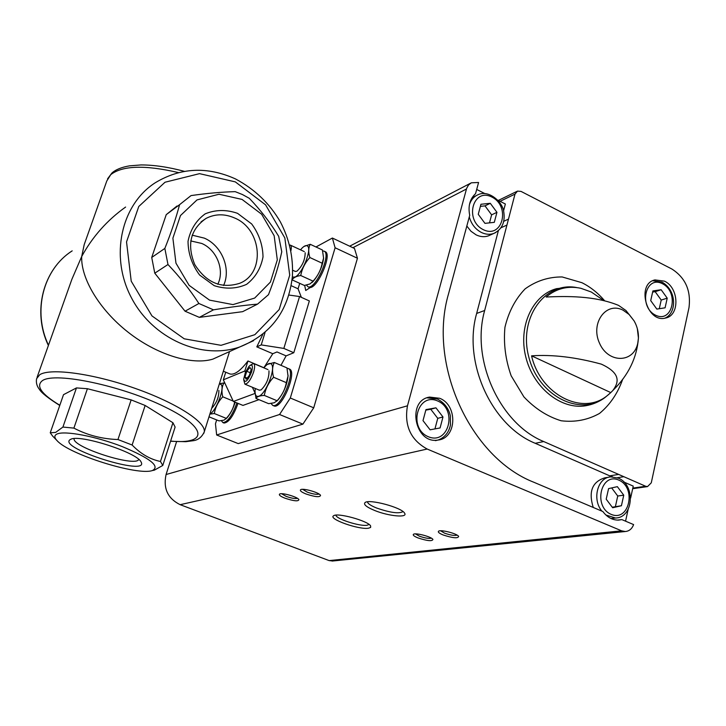 <?xml version="1.0" encoding="UTF-8"?>
<svg xmlns="http://www.w3.org/2000/svg" width="726" height="726" viewBox="0 0 726 726"><rect width="100%" height="100%" fill="white"/><g stroke="black" fill="none" stroke-linecap="round" stroke-linejoin="round"><path stroke-width="1.09" d="M52.581 436.008L50.248 432.787L55.648 432.415L62.917 427.06L73.898 428.113C87.329 435.183 102.012 438.985 117.957 439.539L132.123 445.011C140.681 453.859 150.128 459.349 160.464 461.473L162.778 465.457L154.284 470.194L152.378 470.539C137.704 475.938 69.024 454.467 57.045 440.628C54.169 437.578 54.151 435.382 57 434.039C64.541 430.4 95.759 436.299 122.122 446.544C150.327 458.351 160.419 466.346 152.378 470.539M160.464 461.473L172.933 422.732L175.111 427.07L162.778 465.457M132.123 445.011L145.146 405.471L131.152 399.89L87.41 388.719L73.898 428.113M117.957 439.539L131.152 399.89M50.248 432.787L63.516 394.672L76.448 387.92L87.41 388.719M62.917 427.06L76.448 387.92M281.779 251.768C278.884 265.117 274.455 279.419 268.484 294.665L257.548 304.121C244.608 305.238 229.915 307.143 213.48 309.839L198.897 303.495C190.049 289.846 179.749 276.86 167.978 264.518L164.847 248.419C171.1 232.774 176.01 218.199 179.567 204.687L191.047 195.584C207.291 193.27 222.02 191.963 235.224 191.664L242.42 194.532L249.29 198.298C260.552 210.041 270.353 222.71 278.684 236.313L281.779 251.768M242.03 199.414L261.632 214.224L274.165 235.741L277.305 259.872L270.417 282.078L254.672 298.077L232.973 304.602L209.533 300.128L189.096 285.345L175.955 263.157L172.888 238.164L180.475 215.549L197.009 199.913L219.007 194.241L242.03 199.414M257.548 304.121L242.62 311.672L199.341 317.371L185.048 311.209L198.897 303.495M213.48 309.839L199.341 317.371M167.978 264.518L154.774 273.185L151.725 257.458L164.847 248.419M179.567 204.687L166.227 214.66L177.008 206.012M190.729 240.923L201.737 243.446C216.902 249.898 224.879 270.244 217.782 284.265M262.821 334.341L256.804 346.856L272.785 353.716L263.892 367.737L247.956 360.976C240.397 370.904 234.362 375.215 229.843 373.935L229.334 373.727M221.847 355.059L212.818 359.143C191.764 365.514 156.616 354.733 127.849 332C99.045 309.294 80.758 278.149 81.702 256.496C92.583 236.631 107.221 220.15 125.607 207.055M37.071 377.348L71.874 279.319L81.702 256.496L84.207 244.589L106.795 180.974L110.715 174.676C122.458 165.51 145.046 164.82 178.478 172.588M237.538 213.335L251.695 223.971C259.01 233.953 262.785 244.934 263.012 256.904C260.852 268.411 255.389 277.55 246.604 284.338C236.422 288.884 225.614 289.32 214.197 285.654L199.614 275.036C192.027 264.836 188.161 253.592 188.025 241.313C190.412 229.588 196.129 220.441 205.195 213.843C215.558 209.614 226.34 209.442 237.538 213.335M154.774 273.185L185.048 311.209M166.227 214.66L151.725 257.458M70.767 439.294C79.796 434.003 137.432 452.652 141.053 461.954C150.091 477.154 57.39 448.123 70.068 439.666L70.767 439.294M172.933 422.732L145.146 405.471M315.973 246.976L332.39 238.037L354.488 248.464L357.455 258.256L313.732 407.812L302.896 424.129L238.228 443.604L216.657 434.992L215.459 423.803L216.675 419.927M332.39 238.037L335.103 247.766L357.455 258.256M335.103 247.766L290.309 398.011L313.732 407.812M290.309 398.011L279.555 414.501L302.896 424.129M279.555 414.501L216.657 434.992M310.537 287.324L305.728 290.5L304.693 285.409M293.803 352.727L283.848 348.416L299.557 296.535L309.358 300.945L293.803 352.727L286.108 355.876L280.962 365.332M255.116 393.401L233.355 401.46L242.965 405.407L258.982 399.663M291.199 285.69L298.068 288.803L299.729 283.34M298.068 288.803L301.372 297.351M272.785 353.716L276.996 351.947L286.108 355.876M283.848 348.416L261.233 344.904L256.804 346.856M299.557 296.535L288.948 295.046M261.233 344.904L265.063 332.472M233.355 401.46L223.345 379.834L244.853 370.986L247.956 360.976M223.345 379.834L225.741 372.22M255.098 393.165L252.367 387.267M245.442 372.256L244.853 370.986M234.752 218.045C262.231 229.407 265.553 273.666 239.399 283.394C221.158 288.957 206.275 282.668 194.74 264.527C186.691 244.644 190.466 229.271 206.066 218.399C215.168 213.753 224.733 213.635 234.752 218.045M192.154 235.16L204.342 238.137C221.893 245.66 231.349 269.001 223.554 285.509M138.766 459.431C135.78 467.589 71.783 447.062 74.106 438.613M503.563 210.858L505.36 204.006L497.8 200.167M503.808 221.267L508.481 219.116L514.997 194.114L500.078 201.32M501.031 227.746L506.93 225.078L484.669 310.492C470.611 359.579 499.724 423.721 543.729 441.553L618.67 474.432L609.713 475.839L535.234 443.296L543.729 441.553M535.234 443.296C491.502 425.654 462.644 362.111 476.655 313.432L498.345 230.75M621.855 519.598L633.607 524.589C631.965 528.882 629.179 531.196 625.258 531.523L621.583 530.824L427.178 449.04C410.635 439.929 404.073 425.518 407.477 405.807L466.646 188.379L468.479 185.048L471.292 182.807L478.579 182.48L475.557 193.67C469.867 198.96 467.916 206.184 469.713 215.323L448.632 293.504C427.605 364.143 470.267 457.598 533.937 482.291L602.861 511.54C607.254 517.348 612.508 520.206 618.643 520.106L621.855 519.598L617.327 520.106M618.67 474.432L645.659 486.266L647.519 486.602L651.276 482.826L688.983 307.688C691.143 290.663 685.444 277.777 671.886 269.019L521.032 191.401L517.493 191.119L514.997 194.114M623.87 476.71L617.282 477.726M630.622 498.1L633.244 486.121L623.924 482.055M176.572 441.707L166.072 474.523C163.078 488.462 167.77 498.517 180.157 504.688L329.159 560.599L332.88 560.98M484.886 193.606L476.692 189.441M625.567 521.177L628.144 509.389M439.693 398.293C457.961 405.199 456.79 438.322 438.059 440.047C414.927 444.548 406.306 400.425 429.601 397.086L439.693 398.293M637.337 328.669L638.435 338.08L637.773 343.198C633.762 363.272 608.261 363.617 599.522 343.216C590.165 323.134 606.137 301.245 623.09 310.193L629.233 314.585L634.143 320.946L625.993 310.546L618.588 305.401C594.739 295.582 566.235 296.099 546.133 297.007C556.288 288.476 567.868 285.572 580.891 288.295L591.291 292.006L603.696 300.491M531.568 355.831C540.453 394.89 583.078 416.225 607.517 395.407L610.784 392.594L531.568 355.831C552.513 354.415 575.754 357.183 601.291 364.125C622.835 373.999 617.626 383.882 612.916 390.425L610.784 392.594M368.527 528.21L370.623 527.43L370.641 525.996C368.354 520.914 336.964 512.311 333.543 515.814C327.952 518.945 359.143 529.953 368.527 528.21M374.761 510.523C388.61 516.204 408.203 518.046 404.609 513.209C401.923 507.501 368.908 498.671 365.015 502.592C363.281 504.47 366.53 507.12 374.761 510.523M418.022 537.93C427.242 540.943 432.215 541.442 432.932 539.436C431.671 536.768 415.263 532.457 413.448 534.318C412.677 535.162 414.201 536.36 418.022 537.93M305.945 493.952C315.157 497.011 320.021 497.482 320.538 495.35C319.231 492.482 302.588 487.808 300.6 489.741C299.72 490.722 301.499 492.119 305.945 493.952M284.891 498.163C293.74 501.103 298.413 501.584 298.912 499.615C297.705 496.902 281.443 492.264 279.564 494.107C278.748 495.032 280.526 496.384 284.891 498.163M443.114 534.953C452.734 538.093 457.915 538.583 458.66 536.423C457.298 533.601 440.464 529.272 438.549 531.232C437.724 532.113 439.239 533.347 443.114 534.953M664.444 281.144C679.119 287.705 679.963 315.692 665.461 318.061C646.784 323.297 635.94 283.802 654.961 279.909L664.444 281.144M506.93 225.078L508.481 219.116M440.609 530.788L444.484 533.12C450.301 535.171 454.521 535.852 457.153 535.162M281.624 493.734L286.117 496.357C291.38 498.227 295.164 498.898 297.46 498.345M302.66 489.333L307.216 492.083C312.788 494.07 316.745 494.733 319.095 494.07M415.499 533.909L419.338 536.151C424.837 538.093 428.866 538.774 431.425 538.193M367.483 501.829C367.655 503.545 370.687 505.605 376.567 508.009C390.143 512.71 398.964 513.917 403.03 511.612M335.938 515.151C335.63 518.791 359.915 526.631 367.156 525.234L369.071 524.453M609.713 475.839L612.526 476.828M593.242 507.456C588.323 491.611 592.225 481.728 604.921 477.808L609.087 477.163M466.827 226.04L470.947 231.231L476.12 234.87C480.322 236.876 484.405 237.211 488.362 235.877L490.449 234.934M476.093 195.721L472.118 197.672M612.662 507.755L621.429 505.723L623.752 495.186L617.354 486.656L608.579 488.616L606.201 499.189L612.662 507.755M612.254 507.22L621.429 505.723M615.421 506.485L617.744 496.012L623.752 495.186M617.744 496.012L611.673 487.926M438.159 440.01L435.437 440.664M426.97 397.839L429.601 397.086M440.092 427.95L442.978 416.978L435.945 407.83L425.953 409.609L423.004 420.626L430.101 429.81L440.092 427.95M434.947 428.912L437.751 418.339L442.978 416.978M437.751 418.339L430.745 409.246L435.945 407.83M430.745 409.246L425.817 410.126M478.252 214.306L480.948 204.26L490.295 203.307L496.947 212.319L494.306 222.338L484.959 223.363L478.252 214.306M489.496 222.864L491.62 214.842L496.947 212.319M491.62 214.842L485.004 205.875L490.295 203.307M485.004 205.875L480.385 206.356M665.089 307.815L667.221 298.159L661.141 289.728L652.883 290.935L650.714 300.628L656.839 309.085L665.089 307.815M659.29 308.713L661.214 300.056L667.221 298.159M661.214 300.056L655.161 291.68L661.141 289.728M655.161 291.68L652.638 292.052M223.817 422.959L224.007 423.04C228.708 422.623 233.382 416.071 238.019 403.375M221.366 420.708L222.9 422.586C227.592 422.178 232.256 415.617 236.903 402.921M225.868 418.956L227.084 417.777C230.405 413.929 233.1 408.738 235.17 402.204M234.661 401.995C233.527 408.139 230.732 413.593 226.276 418.376L223.944 420.163L219.052 420.889L209.006 416.833M209.841 414.156L214.297 413.53C215.377 407.286 218.19 401.705 222.737 396.795C221.412 391.45 221.793 386.84 223.889 382.965L219.415 383.727M223.889 382.965L225.015 383.428M222.737 396.795L233.182 401.088M214.297 413.53L226.276 418.376M211.693 408.284C216.575 403.084 218.962 397.14 218.871 390.443M209.905 413.974C215.84 411.433 224.597 389.091 221.385 384.707L219.397 383.791M273.72 405.798L273.956 405.898C281.761 409.754 297.814 370.922 289.229 368.98L288.286 368.581M271.016 403.456L272.776 405.407C280.563 409.255 296.616 370.414 288.05 368.472L287.069 368.336M276.751 401.16L278.312 399.581C283.812 392.557 287.051 384.726 288.022 376.095L288.05 375.124M274.31 362.492L286.951 367.891L288.022 376.023L286.343 382.656C285.073 389.445 281.978 395.47 277.069 400.734L274.21 402.785L268.629 403.665L255.997 398.429C256.913 396.677 259.681 395.67 264.309 395.416C265.544 388.628 268.638 382.584 273.575 377.257C272.005 371.53 272.25 366.603 274.31 362.492L267.204 364.452M273.575 377.257L286.343 382.656M264.309 395.416L277.069 400.734M255.044 392.131L255.997 398.429M259.327 390.171L261.115 389.889C266.496 384.526 269.119 378.182 268.983 370.877M255.262 388.474L255.035 391.005C254.998 395.234 256.224 396.986 258.71 396.251C265.525 394.517 275.807 369.089 271.606 364.379C270.244 362.646 268.121 363.29 265.253 366.312L263.928 367.891M251.196 369.452L249.889 367.41L246.767 371.267L244.943 377.175L246.223 379.262L249.363 375.396L251.196 369.452M249.889 367.41L246.767 371.267L244.943 377.175L246.223 379.262M243.727 379.87L244.907 384.154C247.875 383.873 250.779 379.816 253.628 371.993C255.007 367.147 254.962 364.307 253.483 363.454L249.889 365.514M251.632 371.875C253.156 365.477 252.285 363.635 249.009 366.331L245.388 372.384L243.7 379.126C245.043 383.609 247.684 381.195 251.632 371.875M250.452 372.819L246.767 371.267M247.502 378.246L244.943 377.175M308.859 287.142L309.076 287.242C316.3 291.199 333.134 253.773 325.066 251.65L324.141 251.214M306.454 285.082L307.933 286.725C315.138 290.672 331.982 253.229 323.932 251.123L322.707 250.978M311.871 282.65L313.124 281.461C318.868 274.6 322.362 266.832 323.587 258.175L323.596 258.057M310.238 244.299L322.417 249.989L323.587 258.057L322.172 263.22C320.883 269.99 317.843 275.971 313.051 281.144L310.029 283.92L304.385 285.454L292.206 279.927C293.268 277.677 296.117 276.216 300.745 275.526C302.007 268.747 305.047 262.748 309.875 257.53C308.241 252.276 308.359 247.865 310.238 244.299L303.904 246.486M309.875 257.53L322.172 263.22M300.745 275.526L313.051 281.144M295.273 271.415L296.907 271.225C302.288 266.115 305.047 259.962 305.183 252.784M292.333 277.105L295.083 277.033C302.116 274.065 312.089 249.426 307.606 246.132C306.363 245.016 304.512 245.669 302.07 248.083L300.51 249.835M290.854 250.897C291.589 247.602 291.407 245.669 290.318 245.107L289.538 245.079M253.583 340.685L239.725 346.974C201.61 360.214 152.533 338.77 131.261 297.469C109.635 256.351 121.042 204.696 155.21 182.78C180.502 167.534 207.246 166.245 235.451 178.914C254.735 189.187 269.736 203.561 280.445 222.029C289.411 239.389 293.395 257.476 292.397 276.307C288.503 310.882 270.943 334.441 239.725 346.974L212.818 359.143M48.488 345.204C32.225 311.272 43.251 269.174 72.192 250.86C43.034 269.373 32.071 311.635 48.379 345.494M59.759 405.462C48.179 398.184 41.391 392.811 39.404 389.345C36.835 386.159 35.901 382.611 36.59 378.7L39.785 374.68C50.548 367.792 93.246 373.6 134.809 388.265C176.436 402.857 206.347 422.36 204.242 431.952L203.815 433.304M235.315 181.881L265.571 204.832L284.846 237.965L289.719 275.154L279.165 309.575L254.853 334.686L221.049 345.322L184.232 338.806L151.97 315.919L131.215 281.171L126.533 241.903L138.766 206.493L165.02 182.235L199.532 173.65L235.315 181.881M59.831 405.262C41.255 394.046 35.492 385.805 42.544 380.542C55.603 371.694 122.467 385.869 165.165 407.059C208.253 428.086 207.518 444.684 170.61 441.072M476.655 313.432L484.669 310.492M645.659 486.266L632.809 488.09M466.455 189.014L352.881 247.702M621.583 530.824L329.159 560.599M612.935 390.406C628.398 375.251 636.893 357.809 638.435 338.08C638.59 331.973 637.156 326.264 634.143 320.946L635.613 323.823M608.905 394.282L604.858 397.612C579.448 416.969 538.084 395.488 528.673 356.539C518.464 317.779 544.972 281.261 576.789 287.578M407.477 405.807L166.072 474.523M427.178 449.04L180.157 504.688M622.736 379.135C617.79 393.265 610.067 404.7 599.549 413.412C587.797 419.982 575.001 422.432 561.18 420.771C547.413 416.579 534.989 408.611 523.891 396.877L511.168 375.796C505.496 359.742 503.417 343.57 504.942 327.281C508.617 311.835 515.351 299.021 525.152 288.848C536.287 280.835 548.62 276.869 562.151 276.951L581.925 282.704C590.383 286.933 597.925 292.932 604.567 300.691M591.391 404.418L585.637 405.77C560.998 409.918 533.156 387.584 525.769 356.874C518.074 326.237 532.639 294.983 556.615 288.649L572.351 287.042M618.806 480.113C636.775 487.718 629.297 522.157 611.183 514.38C592.888 506.757 600.81 471.954 618.806 480.113M601.89 511.131C591.808 499.27 597.689 477.281 610.865 476.882L618.253 478.116C635.667 484.723 633.716 517.838 615.439 518.01L605.883 514.997M437.751 401.015C457.897 409.564 448.586 445.428 428.267 436.707C407.722 428.14 417.577 391.886 437.751 401.015M469.286 216.929C471.328 224.08 475.367 229.253 481.383 232.456C485.612 234.48 489.705 234.825 493.68 233.482L495.804 232.511M488.362 235.877L493.68 233.482C502.047 229.47 505.396 222.165 503.726 211.575C502.755 202.255 488.943 189.495 478.18 194.677C473.987 196.447 471.083 199.723 469.459 204.514M483.289 229.661C502.374 239.217 510.877 206.465 491.947 197.082C472.989 187.163 464.005 220.223 483.289 229.661M662.475 283.73C679.436 292.124 672.575 323.732 655.487 315.157C638.227 306.726 645.487 274.818 662.475 283.73M57.045 440.628L52.417 435.845M229.843 373.935L223.354 371.222M170.546 441.272L185.765 441.689L192.889 440.755C197.971 440.192 201.755 437.252 204.242 431.952L229.352 352.137M184.395 171.345C168.514 167.08 154.075 164.947 141.062 164.929L129.482 165.855C121.596 167.207 115.752 169.575 111.958 172.988L107.557 178.85M206.066 218.399L201.066 221.857M71.193 439.139L70.068 439.666M470.548 183.224L349.669 246.196M625.258 531.523L332.054 561.062M591.409 404.409L585.637 405.77C592.706 404.554 599.113 401.832 604.858 397.612L607.517 395.407M516.948 191.383L498.317 200.43M647.519 486.602L632.682 488.698M365.623 502.265L365.015 502.592M334.042 515.551L333.543 515.814M615.439 518.01L611.011 518.518M438.059 440.047C444.657 437.578 448.786 432.596 450.447 425.082L450.347 415.744C448.65 408.357 444.348 402.785 437.451 399.037L427.006 397.83M654.961 279.909L653.391 280.445M664.726 318.206C676.568 313.85 677.331 290.781 662.076 282.151L652.728 280.744M224.007 423.04L222.9 422.586M227.084 417.777L225.995 418.802M273.956 405.898L272.776 405.407M278.312 399.581L276.942 400.915M267.994 369.607L253.61 363.508M259.454 390.225L244.907 384.154M309.076 287.242L307.933 286.725M313.124 281.461L312.325 282.178M304.303 251.595L290.427 245.161M295.391 271.47L292.651 270.226"/></g></svg>
